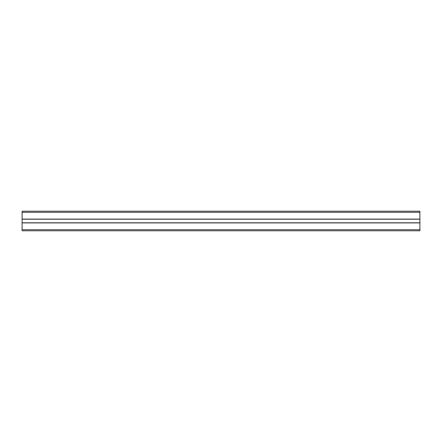 <?xml version="1.0" encoding="UTF-8"?>
<svg xmlns="http://www.w3.org/2000/svg" width="442" height="442" viewBox="0 0 442 442"><rect width="100%" height="100%" fill="white"/><g stroke="black" fill="none" stroke-linecap="round" stroke-linejoin="round"><path stroke-width="0.66" d="M22.1 229.702L22.1 211.21L419.9 211.21L419.9 230.79L22.1 230.79L22.1 229.702L419.9 229.702M22.1 222.785L419.9 222.785M22.1 219.215L419.9 219.215M22.1 222.912L419.9 222.912M22.1 219.088L419.9 219.088M22.1 212.298L419.9 212.298"/></g></svg>
